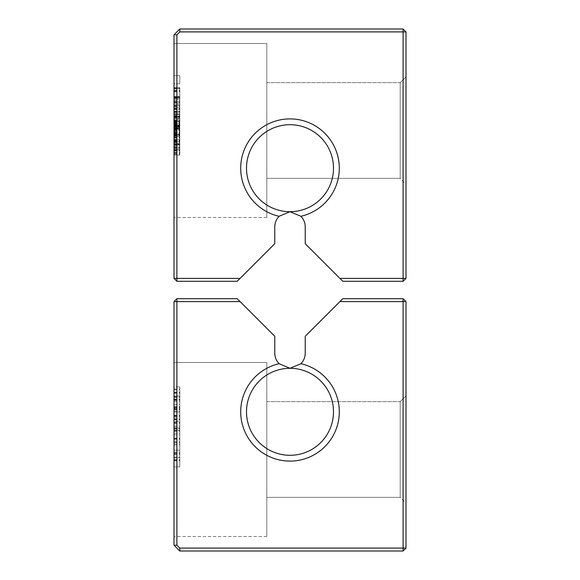 <?xml version="1.0" encoding="UTF-8"?>
<svg xmlns="http://www.w3.org/2000/svg" width="580" height="580" viewBox="0 0 580 580"><rect width="100%" height="100%" fill="white"/><g stroke="black" fill="none" stroke-linecap="round" stroke-linejoin="round"><path stroke-width="0.43" stroke-dasharray="2.9 2.17" d="M179.8 29L403.1 29L406 31.9L406 278.4L403.1 281.3L342.816 281.3L305.225 243.709L305.225 226.925A15.225 15.225 0 0 0 300.889 216.282A49.3 49.3 0 0 0 330.752 140.454A49.3 49.3 0 0 0 249.248 140.454A49.3 49.3 0 0 0 279.111 216.282A15.225 15.225 0 0 0 274.775 226.925L274.775 243.709L240.084 278.4L176.9 278.4L176.9 34.8L174 34.8L179.8 29L179.8 31.9L403.1 31.9L403.1 29M179.8 31.9L176.9 34.8M240.084 278.4L237.184 281.3L176.9 281.3L176.9 278.4L174 278.4L174 34.8M174 109.178L174 155.15L174 109.178L174 114.434L174 109.178L179.8 109.178L179.8 155.15L179.8 109.178L179.8 114.434L179.8 109.178L174 109.178M174 150.184L174 119.683L174 150.184L179.8 150.184L179.8 155.15L179.8 119.683L179.8 150.184M174 120.995L174 155.15L174 119.683L174 155.15L174 119.683L174 155.15L174 120.995L179.8 120.995L179.8 125.49L179.8 119.683L179.8 155.15L179.8 119.683L179.8 155.15L179.8 119.683L179.8 155.15L179.8 120.995L179.8 147.327L179.8 120.995L179.8 141.397L179.8 120.995L174 120.995M174 144.906L174 119.683L174 155.15L174 143.325L174 149.894L174 144.906L179.8 144.906L179.8 119.683L179.8 155.15L179.8 124.939L179.8 155.15L179.8 143.325L179.8 149.894L179.8 144.906L174 144.906L179.8 144.906M174 43.5L174 217.5L174 43.5L174 217.5L174 43.5L174 217.5L174 43.5L174 217.5L174 43.5L174 217.5L174 43.5L266.8 43.5L266.8 217.5L266.8 43.5L174 43.5L266.8 43.5L266.8 217.5L266.8 43.5L266.8 217.5L266.8 43.5L174 43.5L266.8 43.5L266.8 217.5L266.8 43.5M174 130.196L174 147.269L174 118.371L174 147.269L174 130.196L179.8 130.196L179.8 135.445L179.8 118.371L179.8 147.269L179.8 118.371L179.8 130.196L174 130.196M174 83.745L174 75.647L174 83.745L174 75.647L174 83.745L179.8 83.745L179.8 75.647L179.8 83.745L179.8 75.647L179.8 83.745L174 83.745M174 125.983L174 88.167L174 127.455L174 125.983L179.8 125.983L179.8 88.167L179.8 125.983M174 116.406L174 88.414L174 127.455L174 88.414L174 117.631L174 116.406L179.8 116.406L179.8 88.414L179.8 127.455L179.8 88.414L179.8 126.715L179.8 88.414L179.8 117.631L179.8 116.406L174 116.406M174 143.412L174 87.674L174 143.412L179.8 143.412L179.8 87.674L179.8 143.412L174 143.412M174 97.251L174 126.469L174 88.414L174 97.251L179.8 97.251L179.8 126.469L179.8 88.414L179.8 97.251L174 97.251M174 114.195L174 144.152L174 88.414L174 114.195L179.8 114.195L179.8 113.702L179.8 144.152L179.8 88.414L179.8 114.195L174 114.195M174 88.414L174 126.715L174 88.414L174 101.921L174 88.414L179.8 88.414L179.8 126.715L179.8 88.414L174 88.414L179.8 88.414M174 150.575L174 119.683L174 155.15L174 150.575L179.8 150.575L179.8 119.683L179.8 150.575M406 31.9L403.1 31.9L403.1 278.4L339.916 278.4M406 76.85L400.2 82.65L406 76.85L400.2 82.65L406 76.85L406 184.15L406 76.85L406 184.15L406 76.85L406 184.15L406 76.85L406 184.15L406 76.85L406 184.15L406 76.85L400.2 82.65L400.2 178.35L400.2 82.65L400.2 178.35L400.2 82.65L400.2 178.35L400.2 82.65L400.2 178.35L400.2 82.65L400.2 178.35L400.2 82.65L266.8 82.65L266.8 178.35L266.8 82.65L266.8 178.35L266.8 82.65L266.8 178.35L266.8 82.65L266.8 178.35L266.8 82.65L266.8 178.35L266.8 82.65L400.2 82.65L266.8 82.65M176.9 281.3L174 278.4M174 155.15L179.8 155.15L174 155.15M174 124.838L179.8 124.838M174 121.118L179.8 121.118M174 119.683L179.8 119.683L174 119.683M174 149.546L179.8 149.546M174 127.339L179.8 127.339L174 127.361M174 131.508L179.8 131.508M174 124.939L179.8 124.939L179.8 149.894L179.8 124.939L179.8 134.132L179.8 124.939L174 124.939L179.8 124.939L174 124.939L179.8 124.939L174 124.939L179.8 124.939L174 124.939L174 149.894L179.8 149.894L179.8 138.076L179.8 149.894L174 149.894L179.8 149.894L174 149.894L179.8 149.894L174 149.894L174 124.939L174 127.441L179.8 127.455L174 127.441L174 134.132L179.8 134.132L174 134.132L174 128.078L179.8 128.078L174 128.078L174 124.939M174 132.82L179.8 132.82M174 135.676L179.8 135.676M174 151.206L179.8 151.206M174 125.49L179.8 125.49L174 125.49M174 128.369L179.8 128.369M174 125.903L179.8 125.903L174 125.882M174 126.331L179.8 126.331M174 128.883L179.8 128.883L174 128.883M174 122.083L179.8 122.083M174 140.273L179.8 140.273M174 148.212L179.8 148.212M174 143.325L179.8 143.325L174 143.325M174 144.645L179.8 144.645L174 144.645M174 139.323L179.8 139.323M174 133.559L179.8 133.559M174 114.434L179.8 114.434L174 114.434M174 140.969L179.8 140.969M174 147.327L179.8 147.327M174 141.607L179.8 141.607M174 141.418L179.8 141.418L179.8 148.052L179.8 141.418L174 141.397M174 148.052L179.8 148.052M174 135.734L179.8 135.734M174 135.445L179.8 135.445L179.8 147.269L179.8 135.445L174 135.445M174 147.269L179.8 147.269L174 147.269M174 118.371L179.8 118.371L174 118.371M174 75.647L179.8 75.647L174 75.647M174 97.005L179.8 97.005L174 97.005M174 90.132L179.8 90.132M174 88.167L179.8 88.167M174 91.357L179.8 91.357M174 126.469L179.8 126.469L174 126.469M174 97.744L174 117.385L174 98.97L179.8 98.97L179.8 97.744L179.8 117.385L179.8 98.97L174 98.97L174 97.991L179.8 97.991L179.8 107.322L179.8 97.991L174 97.991L179.8 97.744M174 126.715L179.8 126.715L179.8 112.23L179.8 126.715L174 126.715M174 104.864L179.8 104.864L174 104.864M174 112.476L179.8 112.476M174 117.631L179.8 117.631M174 97.498L179.8 97.498M174 101.921L179.8 101.921L174 101.921M174 91.604L179.8 91.604M174 88.66L179.8 88.66M174 105.11L179.8 105.11L174 105.11M174 136.539L179.8 136.539L174 136.539M174 87.674L179.8 87.674L174 87.674M174 134.575L179.8 134.575L174 134.575M174 96.519L179.8 96.519L174 96.519M174 103.392L179.8 103.392L174 103.392M174 117.385L179.8 117.385L174 117.385M174 111.251L179.8 111.251L174 111.251M174 113.702L179.8 113.702M174 118.617L179.8 118.617L174 118.617M174 108.3L179.8 108.3M174 105.357L179.8 105.357M174 144.152L179.8 144.152L174 144.152M174 121.561L179.8 121.561L174 121.561M174 129.173L179.8 129.173L174 129.173M174 133.103L179.8 133.103M174 134.328L179.8 134.328M174 111.737L179.8 111.737M174 111.49L179.8 111.49M174 90.625L179.8 90.625M174 116.653L179.8 116.653L174 116.653M174 112.23L179.8 112.23L174 112.23M174 139.388L179.8 139.388L174 139.388M403.1 281.3L403.1 278.4L406 278.4M300.889 216.282L290 211.7L279.111 216.282M290 211.7A43.5 43.5 0 0 0 327.671 146.45A43.5 43.5 0 0 0 252.329 146.45A43.5 43.5 0 0 0 290 211.7A43.5 43.5 0 0 0 327.671 146.45A43.5 43.5 0 0 0 252.329 146.45A43.5 43.5 0 0 0 290 211.7A43.5 43.5 0 0 0 327.671 146.45A43.5 43.5 0 0 0 252.329 146.45A43.5 43.5 0 0 0 290 211.7M174 113.948L174 128.434L179.8 128.434L179.8 113.948L179.8 128.434L174 128.434L174 113.948L179.8 113.948M174 139.925L174 149.894L174 139.925L179.8 139.925M174 138.076L179.8 138.076M174 117.138L179.8 117.138M174 116.159L179.8 116.159L174 116.159M174 97.991L174 107.322L179.8 107.322L174 107.322L174 97.991L179.8 97.991M176.9 298.7L237.184 298.7L240.084 301.6L176.9 301.6L176.9 298.7L174 301.6L176.9 301.6L176.9 545.2L174 545.2L174 301.6M279.111 363.718L290 368.3L300.889 363.718A49.3 49.3 0 0 1 290 461.1A49.3 49.3 0 0 1 279.111 363.718A15.225 15.225 0 0 1 274.775 353.075L274.775 336.291L240.084 301.6M403.1 298.7L406 301.6L403.1 301.6L403.1 298.7L342.816 298.7L339.916 301.6L403.1 301.6L403.1 548.1L179.8 548.1L176.9 545.2M339.916 301.6L305.225 336.291L305.225 353.075A15.225 15.225 0 0 1 300.889 363.718M174 450.189L174 386.903L174 466.9L174 450.189L179.8 450.189L179.8 430.331L179.8 450.189M174 386.903L174 466.9L174 386.903L174 466.9L174 386.903L174 466.9L174 386.903L174 466.9L174 386.903L174 466.9L174 386.903L179.8 386.903L179.8 466.9L179.8 386.903L179.8 466.9L179.8 386.903L179.8 466.9L179.8 386.903L179.8 466.9L179.8 386.903L179.8 466.9L179.8 386.903L179.8 466.9L179.8 386.903L174 386.903M174 362.5L174 536.5L174 362.5L174 536.5L174 362.5L174 536.5L174 362.5L174 536.5L174 362.5L174 536.5L174 362.5L266.8 362.5L266.8 536.5L266.8 362.5L174 362.5L266.8 362.5L266.8 536.5L266.8 362.5L266.8 536.5L266.8 362.5L174 362.5L266.8 362.5L266.8 536.5L266.8 362.5M290 368.3A43.5 43.5 0 0 0 246.5 411.8A43.5 43.5 0 0 0 290 455.3A43.5 43.5 0 0 0 333.5 411.8A43.5 43.5 0 0 0 290 368.3A43.5 43.5 0 0 0 246.5 411.8A43.5 43.5 0 0 0 290 455.3A43.5 43.5 0 0 0 333.5 411.8A43.5 43.5 0 0 0 290 368.3A43.5 43.5 0 0 0 246.5 411.8A43.5 43.5 0 0 0 290 455.3A43.5 43.5 0 0 0 333.5 411.8A43.5 43.5 0 0 0 290 368.3M406 301.6L406 548.1L403.1 551L179.8 551L174 545.2M403.1 551L403.1 548.1L406 548.1M179.8 548.1L179.8 551M174 439.118L179.8 439.118M174 466.9L179.8 466.9L174 466.9M174 445.012L179.8 445.012M174 430.331L179.8 430.331L174 430.331M174 430.795L179.8 430.795M174 452.473L179.8 452.473M174 401.367L179.8 401.367M174 444.048L179.8 444.048M174 441.757L179.8 441.757M174 422.262L179.8 422.262M174 407.479L179.8 407.479M174 409.763L179.8 409.763M174 421.189L174 396.046L179.8 396.046L179.8 421.189L179.8 396.046L174 396.046L179.8 396.046L174 396.046L179.8 396.046L174 396.046L174 421.189L179.8 421.189M174 419.014L179.8 419.014M174 418.905L179.8 418.905M174 428.047L179.8 428.047L174 428.047M174 426.974L179.8 426.974M174 457.758L179.8 457.758L174 457.758M174 442.649L179.8 442.649M174 412.047L179.8 412.047L174 412.047M174 439.19L179.8 439.19M174 404.586L179.8 404.586M174 406.906L179.8 406.906M174 416.367L179.8 416.367M174 434.906L179.8 434.906M174 417.332L179.8 417.332M406 395.85L400.2 401.65L406 395.85L400.2 401.65L406 395.85L406 503.15L406 395.85L406 503.15L406 395.85L406 503.15L406 395.85L406 503.15L406 395.85L406 503.15L406 395.85L400.2 401.65L400.2 497.35L400.2 401.65L400.2 497.35L400.2 401.65L400.2 497.35L400.2 401.65L400.2 497.35L400.2 401.65L400.2 497.35L400.2 401.65L266.8 401.65L266.8 497.35L266.8 401.65L266.8 497.35L266.8 401.65L266.8 497.35L266.8 401.65L266.8 497.35L266.8 401.65L266.8 497.35L266.8 401.65L400.2 401.65L266.8 401.65M174 121.901L179.8 121.901M174 128.245L179.8 128.245M174 137.46L179.8 137.46M174 146.675L179.8 146.675M174 152.91L179.8 152.91M174 139.903L179.8 139.903M174 132.53L179.8 132.53M174 123.359L179.8 123.359M174 120.734L179.8 120.734M174 120.894L179.8 120.894M174 124.323L179.8 124.323M174 126.397L179.8 126.397M174 126.766L179.8 126.766M174 131.406L179.8 131.406M174 134.814L179.8 134.814M174 137.561L179.8 137.561M174 140.868L179.8 140.868M174 145.421L179.8 145.421M174 152.417L179.8 152.417M174 154.266L179.8 154.266M174 137.25L179.8 137.25M174 130.05L179.8 130.05M174 126.251L179.8 126.251M174 126.889L179.8 126.889M174 132.74L179.8 132.74M174 135.096L179.8 135.096M174 133.415L179.8 133.415M174 131.341L179.8 131.341M174 122.54L179.8 122.54M174 121.329L179.8 121.329M174 121.285L179.8 121.285M174 123.808L179.8 123.808M174 120.792L179.8 120.792M174 120.386L179.8 120.386M174 125.353L179.8 125.353M174 129.601L179.8 129.601M174 134.219L179.8 134.219M174 137.482L179.8 137.482M174 142.078L179.8 142.078M174 148.415L179.8 148.415M174 152.504L179.8 152.504M174 153.758L179.8 153.758M174 149.77L179.8 149.77M174 144.29L179.8 144.29M174 136.271L179.8 136.271M174 132.204L179.8 132.204M174 130.812L179.8 130.812M174 128.963L179.8 128.963M174 126.15L179.8 126.15M174 122.786L179.8 122.786M174 109.526L179.8 109.526M174 102.16L179.8 102.16M174 108.793L179.8 108.793M174 98.723L179.8 98.723M174 100.202L179.8 100.202M174 91.85L179.8 91.85M174 106.582L179.8 106.582M174 124.019L179.8 124.019M174 115.913L179.8 115.913M174 116.892L179.8 116.892M174 108.547L179.8 108.547M174 123.279L179.8 123.279L174 123.279M174 140.715L179.8 140.715M174 132.61L179.8 132.61M174 132.856L179.8 132.856M174 115.42L179.8 115.42M174 123.772L179.8 123.772M174 101.181L179.8 101.181M174 137.707L179.8 137.707M174 152.402L179.8 152.402M174 148.335L179.8 148.335M174 147.19L179.8 147.19M174 137.808L179.8 137.808M174 124.446L179.8 124.446M174 124.424L179.8 124.424M174 137.438L179.8 137.438M174 146.798L179.8 146.798M174 146.943L179.8 146.943M174 137.888L179.8 137.888M174 127.955L179.8 127.955M174 144.971L179.8 144.971M174 148.538L179.8 148.538L174 148.538M174 145.116L179.8 145.116M174 142.694L179.8 142.694M174 141.027L179.8 141.027M174 140.005L179.8 140.005M174 115.666L179.8 115.666M174 106.089L179.8 106.089M174 98.97L179.8 98.97M174 107.322L179.8 107.322M174 102.653L179.8 102.653M174 422.936L179.8 422.936M174 408.653L179.8 408.653M174 396.655L179.8 396.655M174 389.049L179.8 389.049M174 433.405L179.8 433.405M174 460.542L179.8 460.542M174 459.65L179.8 459.65M174 441.902L179.8 441.902M174 429.048L179.8 429.048M174 415.795L179.8 415.795M174 406.761L179.8 406.761M174 396.909L179.8 396.909M174 389.586L179.8 389.586M174 392.298L179.8 392.298M174 399.475L179.8 399.475M174 399.192L179.8 399.192M174 407.153L179.8 407.153M174 416.121L179.8 416.121M174 431.186L179.8 431.186M174 441.829L179.8 441.829M174 453.19L179.8 453.19M174 454.01L179.8 454.01M174 428.656L179.8 428.656M174 418.833L179.8 418.833M174 409.299L179.8 409.299M174 393.334L179.8 393.334M174 392.762L179.8 392.762M174 400.301L179.8 400.301M174 400.012L179.8 400.012M174 422.008L179.8 422.008M174 450.152L179.8 450.152M174 460.223L179.8 460.223M174 452.545L179.8 452.545M174 411.336L179.8 411.336M174 397.583L179.8 397.583M174 423.726L179.8 423.726M174 425.901L179.8 425.901M174 438.792L179.8 438.792M174 452.581L179.8 452.581M174 454.328L179.8 454.328M174 460.65L179.8 460.65M174 457.113L179.8 457.113M174 438.19L179.8 438.19M174 419.369L179.8 419.369M174 419.76L179.8 419.76M174 415.229L179.8 415.229M174 408.371L179.8 408.371M174 399.548L179.8 399.548M266.8 217.5L174 217.5M266.8 178.35L400.2 178.35L266.8 178.35L400.2 178.35L266.8 178.35L400.2 178.35L406 184.15M266.8 536.5L174 536.5M266.8 497.35L400.2 497.35L266.8 497.35L400.2 497.35L266.8 497.35L400.2 497.35L406 503.15"/><path stroke-width="0.87" d="M179.8 29L403.1 29L406 31.9L406 278.4L403.1 281.3L342.816 281.3L305.225 243.709L305.225 226.925A15.225 15.225 0 0 0 300.889 216.282A49.3 49.3 0 0 0 330.752 140.454A49.3 49.3 0 0 0 249.248 140.454A49.3 49.3 0 0 0 279.111 216.282A15.225 15.225 0 0 0 274.775 226.925L274.775 243.709L240.084 278.4L176.9 278.4L176.9 34.8L174 34.8L179.8 29L179.8 31.9L403.1 31.9L403.1 29M179.8 31.9L176.9 34.8M240.084 278.4L237.184 281.3L176.9 281.3L176.9 278.4L174 278.4L174 34.8M406 31.9L403.1 31.9L403.1 278.4L339.916 278.4M176.9 281.3L174 278.4M300.889 216.282L290 211.7L279.111 216.282M403.1 281.3L403.1 278.4L406 278.4M290 211.7A43.5 43.5 0 0 0 327.671 146.45A43.5 43.5 0 0 0 252.329 146.45A43.5 43.5 0 0 0 290 211.7M176.9 298.7L174 301.6L176.9 301.6L176.9 298.7L237.184 298.7L274.775 336.291L274.775 353.075A15.225 15.225 0 0 0 279.111 363.718A49.3 49.3 0 0 0 290 461.1A49.3 49.3 0 0 0 300.889 363.718A15.225 15.225 0 0 0 305.225 353.075L305.225 336.291L339.916 301.6L403.1 301.6L403.1 548.1L179.8 548.1L176.9 545.2L176.9 301.6L240.084 301.6M176.9 545.2L174 545.2L174 301.6M279.111 363.718L290 368.3L300.889 363.718M403.1 298.7L406 301.6L403.1 301.6L403.1 298.7L342.816 298.7L339.916 301.6M290 368.3A43.5 43.5 0 0 0 246.5 411.8A43.5 43.5 0 0 0 290 455.3A43.5 43.5 0 0 0 333.5 411.8A43.5 43.5 0 0 0 290 368.3M406 301.6L406 548.1L403.1 551L179.8 551L174 545.2M403.1 551L403.1 548.1L406 548.1M179.8 548.1L179.8 551"/></g></svg>
